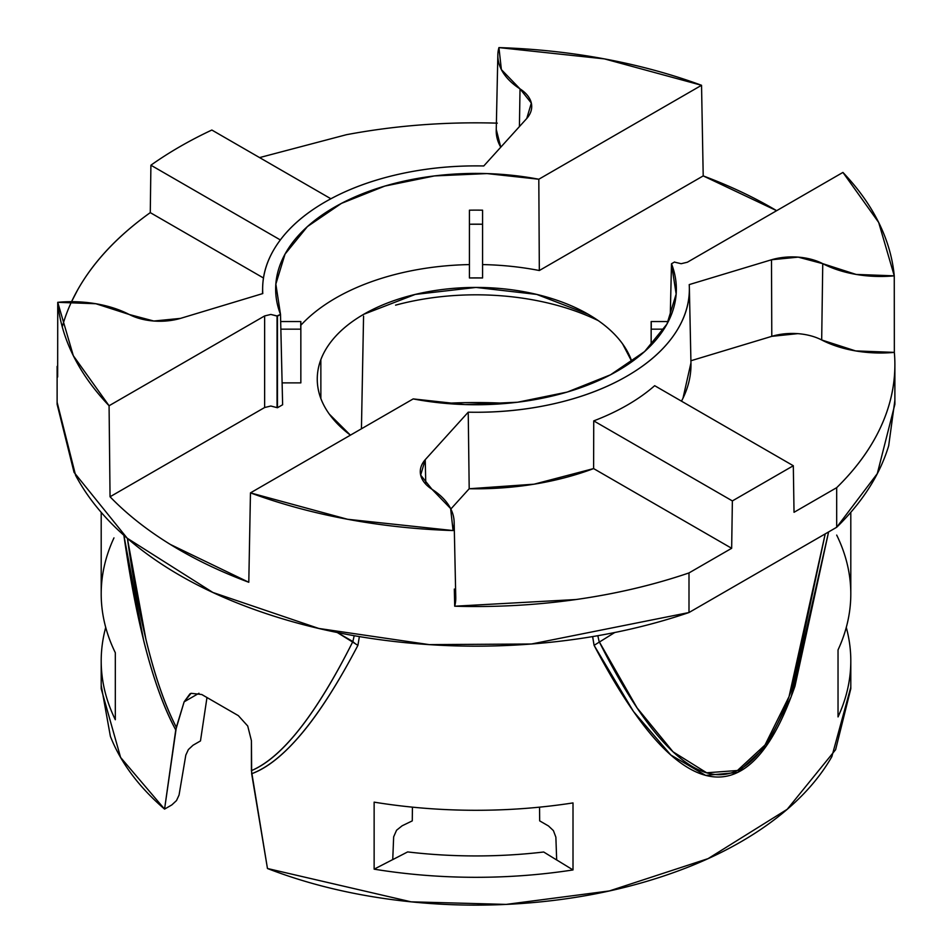 <?xml version="1.0" encoding="UTF-8"?>
<svg xmlns="http://www.w3.org/2000/svg" width="952" height="952" viewBox="0 0 952 952"><rect width="100%" height="100%" fill="white"/><g stroke="black" fill="none" stroke-linecap="round" stroke-linejoin="round"><path stroke-width="1.43" d="M592.668 636.591L594.084 645.337L614.754 632.509L594.084 645.337L633.461 711.453L670.815 755.007L705.694 775.404L737.633 772.453L766.241 746.13L791.136 696.816L828.597 531.93L794.944 686.273C779.498 730.708 761.517 758.839 741.025 770.656C720.545 782.496 697.816 777.855 672.85 756.769C648.645 736.36 622.394 699.208 594.084 645.337L592.608 636.591M101.198 660.914L101.198 688.712L120.595 757.423L164.565 809.105L176.346 727.292C155.723 687.38 139.409 624.429 127.401 538.404L145.953 639.518C154.795 676.098 164.934 705.361 176.346 727.292L184.129 701.838L191.09 693.306L201.753 694.508L238.345 715.642L247.722 726.007L251.423 740.692L251.661 773.738C284.124 761.481 319.539 718.689 357.916 645.337L359.368 636.591L357.916 645.337C338.484 682.465 320.027 711.537 302.558 732.552C284.517 754.234 267.548 767.966 251.661 773.738L267.464 868.51L411.085 901.83L506.166 904.4L609.351 890.941L708.074 858.633L787.209 809.295L835.606 749.7L850.802 688.712L850.802 660.914M850.802 687.237L831.846 756.662C817.221 782.175 795.146 805.309 765.61 826.074C736.063 846.828 701.041 863.833 660.533 877.054C620.026 890.287 576.757 898.866 530.716 902.782C484.675 906.709 438.967 905.709 393.569 899.807C348.17 893.892 306.127 883.468 267.464 868.51L251.423 770.632C266.834 764.194 283.041 750.14 300.047 728.494C317.064 706.836 334.676 677.848 352.871 641.529C316.278 714.298 282.458 757.34 251.423 770.632L251.423 740.692L247.722 726.007L238.345 715.642L201.753 694.508L191.09 693.306L189.912 693.889L184.129 701.838L198.992 693.246L184.129 701.838L175.751 729.91C163.863 708.098 153.189 678.419 143.74 640.863L123.879 535.31C136.505 624.286 153.796 689.153 175.751 729.91L164.565 809.105C138.683 786.78 120.618 762.516 110.372 736.312L101.198 685.333M836.689 535.083A374.802 216.39 180 0 1 838.034 649.907L838.034 716.916A374.802 216.39 0 0 0 846.28 627.404A374.802 216.39 180 0 1 850.767 663.937A374.802 216.39 180 0 1 838.034 716.916L838.034 649.907A374.802 216.39 0 0 0 850.767 596.916M101.245 590.383A374.802 216.39 0 0 0 115.311 652.715L115.311 719.724A374.802 216.39 180 0 1 101.245 657.404M374.136 869.164L374.136 802.143A374.802 216.39 0 0 0 573.009 802.917L573.009 869.938A374.802 216.39 180 0 1 374.136 869.164A374.802 216.39 0 0 0 573.009 869.938L556.67 859.93A354.977 204.942 180 0 1 556.611 859.942L543.687 852.004A339.531 196.029 180 0 1 407.646 851.921L392.807 859.585A354.977 204.942 180 0 1 392.748 859.573L393.652 836.844L396.567 830.239L402.113 825.801L412.275 820.874L412.418 807.153L412.275 820.874L402.113 825.801L396.567 830.239L393.652 836.844L392.748 859.573L374.136 869.164L374.136 802.143A374.802 216.39 180 0 0 573.009 802.917L573.009 869.938L556.67 859.93A354.977 204.942 180 0 1 556.611 859.942M179.059 795.027L185.807 755.126L188.353 749.593L193.006 745.249L200.479 740.93L206.977 697.53L200.479 740.93L193.006 745.249L188.353 749.593L185.807 755.126L179.059 795.027L176.513 800.561L171.848 804.904L164.565 809.105L171.848 804.904L176.513 800.561L179.059 795.027M539.546 807.153L539.677 820.874L548.495 825.967L553.398 830.608L555.873 837.177L556.67 859.93L555.873 837.177L553.398 830.608L548.495 825.967L539.677 820.874L539.546 807.153M352.871 641.529L337.246 632.509L357.916 645.337A13.233 8.354 -153.4 0 1 352.871 641.529L354.203 635.71L352.871 641.529M482.581 277.96A175.275 101.198 0 0 0 469.419 277.96L469.419 224.232A175.275 101.198 180 0 1 482.581 224.232L482.581 210.19A199.575 115.228 0 0 0 469.419 210.19L469.419 224.232L469.419 210.19A199.575 115.228 0 0 1 482.581 210.19L482.581 277.96L482.581 224.232L469.419 224.232L469.419 277.96L482.581 277.96M300.844 382.882L282.113 382.882L300.844 382.882L300.844 329.154A175.275 101.198 180 0 1 300.844 321.55L280.673 321.55L300.844 321.55L300.844 329.154L280.852 329.154L300.844 329.154L300.844 321.55L300.844 382.882M264.632 407.515L264.632 315.933L270.844 314.446L277.448 316.171L280.507 314.398L282.625 404.755L277.448 407.742L270.844 406.028L264.632 407.515L110.051 496.765C126.759 514.08 146.846 529.966 170.325 544.437L248.793 582.267L250.459 492.874L413.192 398.912L250.459 492.874L248.793 582.267A418.88 241.844 180 0 1 110.051 496.765L264.632 407.515L264.632 315.933L270.844 314.446L277.044 315.933L277.044 407.515L277.044 315.933L280.507 314.398L282.625 404.755L277.448 407.742L277.448 316.171L277.044 407.515M776.642 210.678L703.207 175.906L539.332 270.523A198.421 114.561 0 0 0 482.581 264.585A198.421 114.561 0 0 1 539.332 270.523L703.207 175.906L701.541 85.287L538.808 179.238L539.332 270.523L538.808 179.238L701.541 85.287L703.207 175.906A418.88 241.844 180 0 1 776.642 210.678M350.407 435.159L329.344 414.156C321.288 402.934 317.266 391.236 317.266 379.086C317.266 366.937 321.288 355.239 329.344 344.017C337.401 332.783 348.872 322.871 363.759 314.279L415.25 294.418L476 287.445L536.75 294.418L588.241 314.279C603.128 322.871 614.599 332.783 622.656 344.017L631.902 361.736A158.734 91.642 180 0 0 588.253 314.279A158.734 91.642 180 0 0 363.747 314.279A158.734 91.642 180 0 0 350.431 435.147M894.88 400.328L888.692 445.726C879.946 474.739 862.619 501.906 836.689 527.265L688.998 612.529C645.087 627.499 598.023 637.507 547.781 642.552C497.551 647.598 447.392 647.36 397.305 641.827C347.23 636.293 300.451 625.833 256.992 610.446C213.522 595.048 176.168 575.722 144.93 552.457C113.693 529.181 90.583 503.477 75.601 475.345L57.12 402.268M57.12 366.389L57.12 404.291L74.054 472.359L127.187 538.201L212.879 592.465L318.777 628.451L429.233 644.623L531.525 643.992L688.998 612.529L836.689 527.265L836.689 487.662L794.027 512.295L793.313 465.742L732.374 500.919L731.66 548.293L688.998 572.925L688.998 612.529L688.998 572.925L731.66 548.293L732.374 500.919L793.313 465.742L654.678 385.691A213.974 123.534 180 0 1 593.739 420.879L732.374 500.919L593.739 420.879L593.608 468.586L731.66 548.293L593.608 468.586L534.084 484.187L469.193 488.745L450.855 509.011L469.193 488.745A214.985 124.117 0 0 0 593.608 468.586L593.739 420.879A213.974 123.534 0 0 0 654.678 385.691L793.313 465.742L794.027 512.295L836.689 487.662C857.585 467.23 872.936 445.5 882.754 422.474C892.571 399.435 896.427 376.076 894.344 352.383L894.261 275.842A86.572 49.98 180 0 1 822.754 263.668L821.683 339.971A44.089 25.454 0 0 0 771.786 336.342L771.501 259.765A45.708 26.394 180 0 1 822.754 263.668L821.683 339.971A88.191 50.908 0 0 0 894.344 352.383L855.586 350.907L821.683 339.971M506.857 403.374A334.426 193.077 0 0 0 445.143 403.374A334.426 193.077 0 0 1 506.857 403.374M599.129 641.529C625.833 694.829 651.168 732.231 675.111 753.71C699.066 775.19 720.985 780.188 740.882 768.704C760.779 757.221 778.117 729.553 792.897 685.702L825.217 533.882L789.053 696.602L765.027 744.988L737.455 770.501L706.67 772.786L673.064 751.83L637.067 707.883L599.129 641.529L597.82 635.698M598.189 320.586A189.603 109.468 0 0 0 395.58 305.152M320.848 359.725L320.872 398.507L320.848 359.725M361.439 428.793L363.569 316.147L361.439 428.793M105.72 627.404A374.802 216.39 0 0 0 115.311 719.724L115.311 652.715A374.802 216.39 180 0 1 113.966 537.892M543.687 852.004A339.531 196.029 180 0 1 407.646 851.921L392.807 859.585A354.977 204.942 180 0 1 392.748 859.573M668.292 321.55L651.156 321.55A175.275 101.198 180 0 1 651.156 329.154L663.937 329.154L651.156 329.154L651.156 321.55L668.292 321.55M651.156 329.154L651.156 345.243L651.156 329.154M674.552 261.99L671.493 263.764L670.22 317.456L671.493 263.764A200.348 115.668 180 0 1 676.146 294.299A200.348 115.668 180 0 1 413.192 398.912L464.969 404.576L517.507 402.244L567.178 392.081L610.541 374.79L644.599 351.562L666.983 324.025L676.158 294.061L671.493 263.764L674.552 261.99M689.355 287.909A213.367 123.189 180 0 1 468.229 412.18L425.235 459.685L420.665 475.084L431.982 489.28A86.572 49.98 180 0 1 454.14 521.922A86.572 49.98 180 0 1 453.069 530.562L450.617 508.535L431.982 489.28A45.708 26.394 180 0 1 420.284 472.037A45.708 26.394 180 0 1 425.235 459.685L425.782 484.187M330.891 198.766L211.844 130.031A418.88 241.844 0 0 0 150.904 165.208L280.34 239.94L150.904 165.208L150.273 212.629L263.466 277.984L150.273 212.629L150.904 165.208A418.88 241.844 180 0 1 211.844 130.031L330.891 198.766M180.499 318.385A45.708 26.394 180 0 1 129.246 314.493L95.878 303.736L57.739 302.32L57.656 376.98L57.739 302.32A86.572 49.98 180 0 1 129.246 314.493L153.819 321.026L180.499 318.385L262.776 293.561A213.367 123.189 180 0 1 262.669 286.897A213.367 123.189 180 0 1 483.771 165.969C454.14 165.35 425.532 168.171 397.948 174.43C370.364 180.69 346.088 189.876 325.132 201.979C304.164 214.069 288.266 228.087 277.425 244.021C266.584 259.944 261.693 276.461 262.776 293.561L180.499 318.385M519.423 126.58L520.018 88.881A45.708 26.394 180 0 1 531.716 106.755A45.708 26.394 180 0 1 526.765 118.476L483.771 165.969L526.765 118.476L531.335 103.066L520.018 88.881A86.572 49.98 180 0 1 497.848 54.99A86.572 49.98 180 0 1 498.931 47.6A418.88 241.844 180 0 1 701.541 85.287L604.449 58.893L498.931 47.6L501.383 69.615L520.018 88.881L519.423 126.58M425.235 459.685L468.229 412.18C497.86 412.811 526.468 409.991 554.052 403.731C581.636 397.472 605.912 388.285 626.868 376.183C647.836 364.08 663.734 350.062 674.575 334.14C685.416 318.218 690.307 301.701 689.224 284.6L771.501 259.765L798.181 257.135L822.754 263.668L856.122 274.426L894.261 275.842L878.684 222.459L842.925 172.419L687.368 262.228L681.156 263.704L674.956 262.228L681.156 263.704L687.368 262.228L842.925 172.419A418.88 241.844 180 0 1 894.261 275.842L894.344 352.383M264.632 315.933L109.075 405.742L110.051 496.765L109.075 405.742A418.88 241.844 180 0 1 57.739 302.32L73.316 355.703L109.075 405.742L264.632 315.933M454.33 589.062L454.699 606.21A88.191 50.908 0 0 0 455.758 597.523M454.699 606.21L576.091 599.522C615.98 593.858 653.619 584.992 688.998 572.925A418.88 241.844 180 0 1 454.699 606.21M797.716 333.652L771.786 336.342L690.914 360.748L771.786 336.342L771.501 259.765L689.224 284.6M690.962 362.855L682.989 398.222L681.477 401.173A214.985 124.117 0 0 0 690.973 363.39M894.868 362.807A418.88 241.844 180 0 1 836.689 487.662L836.689 527.265L877.304 473.62L894.88 404.291L894.88 366.318M453.069 530.562A418.88 241.844 180 0 1 250.459 492.874L347.551 519.268L453.069 530.562M62.261 326.881A418.88 241.844 180 0 1 150.273 212.629C117.834 235.798 93.629 261.538 77.659 289.872L71.567 301.677M496.23 130.591A88.191 50.908 0 0 0 500.764 147.203L496.254 129.436M497.301 123.153C445.774 121.642 395.473 125.497 346.409 134.708L259.575 157.592M57.679 351.633L57.656 376.98M468.229 412.18L469.193 488.745L468.229 412.18M280.507 314.398A200.348 115.668 180 0 1 275.687 286.945A200.348 115.668 180 0 1 538.808 179.238L487.031 173.585L434.493 175.918L384.822 186.08L341.459 203.371L307.401 226.588L285.017 254.136L275.842 284.089L280.507 314.398M469.419 264.585A198.421 114.561 0 0 0 300.844 325.251M850.802 512.307L850.802 593.893M101.198 512.355L101.198 593.893M420.296 472.597L420.284 471.966M454.152 522.065L455.77 597.654M497.848 54.859L496.23 130.46M262.526 293.644L262.633 288.492M690.962 363.152L689.355 287.563M275.663 290.503L275.687 291.229"/></g></svg>
